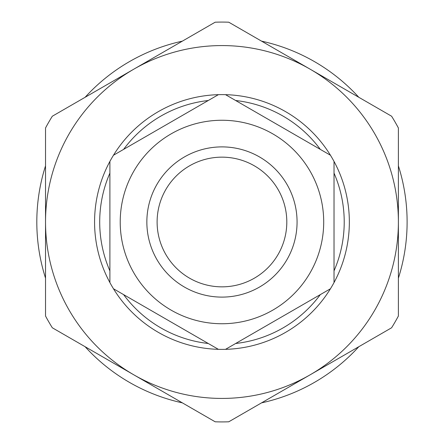 <?xml version="1.0" encoding="UTF-8"?>
<svg xmlns="http://www.w3.org/2000/svg" width="444" height="444" viewBox="0 0 444 444"><rect width="100%" height="100%" fill="white"/><g stroke="black" fill="none" stroke-linecap="round" stroke-linejoin="round"><path stroke-width="0.67" d="M398.39 316.017A199.917 199.917 0 0 1 391.597 327.783L228.749 421.8A199.917 199.917 0 0 1 215.168 421.8L52.325 327.783A199.917 199.917 0 0 1 45.532 316.017L45.532 127.983A199.917 199.917 0 0 1 52.325 116.217L215.168 22.2A199.917 199.917 0 0 1 228.749 22.2L391.597 116.217A199.917 199.917 0 0 1 398.39 127.983L398.39 316.017M45.532 222A176.429 176.429 0 0 0 310.173 374.791A176.429 176.429 0 0 0 310.173 69.209A176.429 176.429 0 0 0 45.532 222M146.853 222A75.108 75.108 0 0 1 259.512 156.954A75.108 75.108 0 0 1 259.512 287.046A75.108 75.108 0 0 1 146.853 222M157.109 222A64.852 64.852 0 0 0 254.384 278.16A64.852 64.852 0 0 0 254.384 165.84A64.852 64.852 0 0 0 157.109 222M225.53 349.334L330.453 288.761A127.384 127.384 0 0 1 113.47 288.761L218.387 349.334M334.021 282.573L334.021 161.427A127.384 127.384 0 0 1 330.453 288.761M330.453 155.239L225.53 94.666A127.384 127.384 0 0 1 334.021 161.427M218.387 94.666L113.47 155.239A127.384 127.384 0 0 1 225.53 94.666M109.896 161.427L109.896 282.573A127.384 127.384 0 0 1 113.47 155.239M109.896 173.121A122.255 122.255 0 0 0 109.896 270.879M123.599 294.611A122.255 122.255 0 0 0 208.258 343.49M235.664 343.49A122.255 122.255 0 0 0 320.318 294.611M334.021 270.879A122.255 122.255 0 0 0 334.021 173.121M320.318 149.389A122.255 122.255 0 0 0 235.664 100.511M208.258 100.511A122.255 122.255 0 0 0 123.599 149.389M113.47 288.761A127.384 127.384 0 0 1 109.896 282.573M398.39 165.851A185.148 185.148 0 0 1 398.39 278.149M358.796 346.72A185.148 185.148 0 0 1 261.549 402.863M182.373 402.863A185.148 185.148 0 0 1 85.12 346.72M45.532 278.149A185.148 185.148 0 0 1 45.532 165.851M85.12 97.28A185.148 185.148 0 0 1 182.373 41.137M261.549 41.137A185.148 185.148 0 0 1 358.796 97.28M120.219 222A101.743 101.743 0 0 0 272.832 310.112A101.743 101.743 0 0 0 272.832 133.888A101.743 101.743 0 0 0 120.219 222"/></g></svg>
